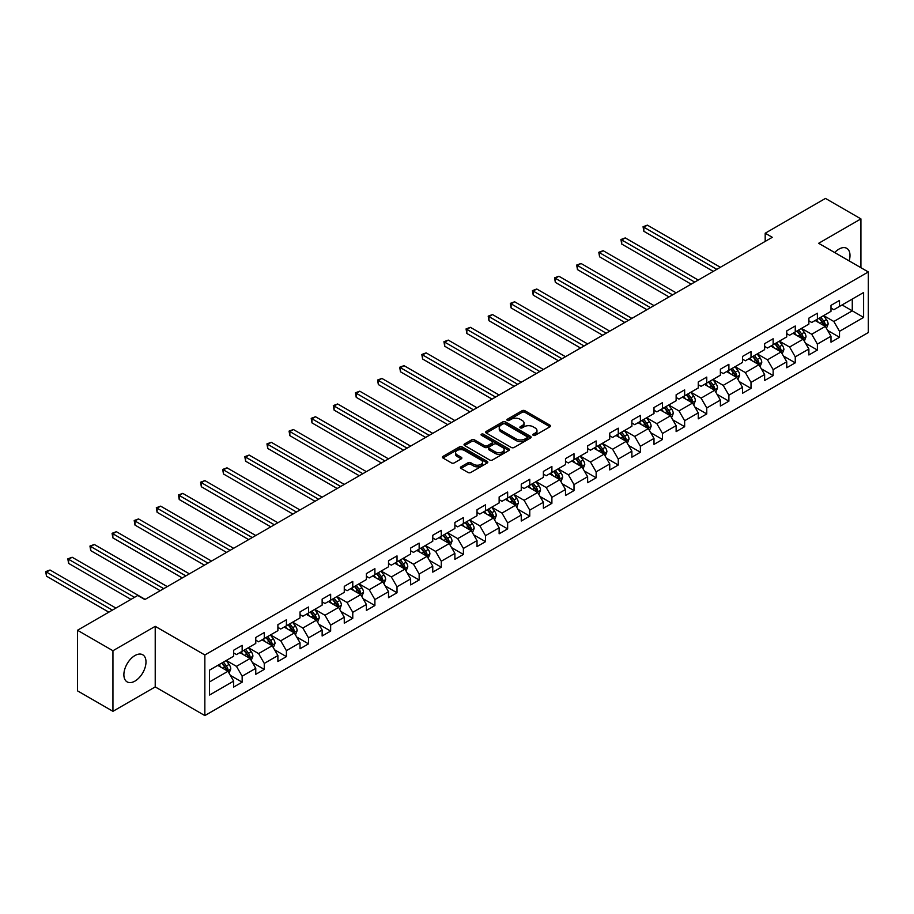 <?xml version="1.0" encoding="UTF-8"?>
<svg xmlns="http://www.w3.org/2000/svg" width="914" height="914" viewBox="0 0 914 914"><rect width="100%" height="100%" fill="white"/><g stroke="black" fill="none" stroke-linecap="round" stroke-linejoin="round"><path stroke-width="1.37" d="M533.216 435.327A1.382 0.8 0 0 0 535.158 435.327L549.954 426.781A1.965 1.131 0 0 0 550.525 425.981A1.965 1.131 0 0 0 549.954 425.181L524.899 410.706A1.965 1.131 0 0 0 522.111 410.706L507.316 419.252A1.382 0.8 0 0 0 506.916 419.812A1.382 0.8 0 0 0 507.316 420.371A1.382 0.8 0 0 0 509.269 420.371L511.189 419.275A6.295 3.633 0 0 1 520.089 419.275L522.18 420.474A6.295 3.633 0 0 1 524.03 423.045A6.295 3.633 0 0 1 522.18 425.616L520.272 426.724A1.382 0.8 0 0 0 519.86 427.284A1.382 0.8 0 0 0 520.272 427.855A1.382 0.8 0 0 0 522.214 427.855L524.133 426.747A6.295 3.633 0 0 1 533.033 426.747L535.124 427.946A6.295 3.633 0 0 1 536.975 430.528A6.295 3.633 0 0 1 535.124 433.099L533.216 434.196A1.382 0.8 0 0 0 532.805 434.767A1.382 0.8 0 0 0 533.216 435.327L533.216 434.196M134.929 681.113A15.641 9.037 120 0 0 145.155 667.323A15.641 9.037 120 0 0 142.755 654.79A15.641 9.037 120 0 0 134.929 655.555A15.641 9.037 120 0 0 124.715 669.345A15.641 9.037 120 0 0 127.115 681.878A15.641 9.037 120 0 0 134.929 681.113M849.152 260.901A15.641 9.037 120 0 0 846.764 248.334A15.641 9.037 120 0 0 838.938 249.111A15.641 9.037 120 0 0 834.688 252.538M460.999 466.814A1.965 1.131 0 0 0 460.428 467.614A1.965 1.131 0 0 0 460.999 468.414L468.025 472.481A1.965 1.131 0 0 0 470.813 472.481L487.242 462.998A1.965 1.131 0 0 0 487.813 462.187A1.965 1.131 0 0 0 487.242 461.387L462.187 446.923A1.965 1.131 0 0 0 459.399 446.923L442.97 456.406A1.965 1.131 0 0 0 442.399 457.206A1.965 1.131 0 0 0 442.97 458.005L451.459 462.907A1.965 1.131 0 0 0 454.247 462.907L461.273 458.851A1.965 1.131 0 0 0 461.856 458.051A1.965 1.131 0 0 0 461.273 457.251L457.069 454.818A5.267 3.039 0 0 1 455.526 452.67A5.267 3.039 0 0 1 458.771 449.859A5.267 3.039 0 0 1 464.518 450.511L481.015 460.039A5.267 3.039 0 0 1 482.558 462.187A5.267 3.039 0 0 1 479.302 464.998A5.267 3.039 0 0 1 473.566 464.335L470.813 462.747A1.965 1.131 0 0 0 468.025 462.747L460.999 466.814L460.999 468.414L468.025 464.392L468.025 462.747M155.22 626.33L112.948 650.734L77.496 630.26L77.496 690.847L112.948 711.321L155.22 686.917L204.85 715.582L204.85 654.984L155.22 626.33L155.22 686.917M860.931 267.688L860.931 218.892L818.658 243.295L868.3 271.949L204.85 654.984M860.931 218.892L825.468 198.418L765.189 233.219L765.189 241.41M77.496 630.26L137.774 595.46L144.858 599.55L772.284 237.309L765.189 233.219M511.326 447.483A1.965 1.131 0 0 0 514.102 447.483L530.531 438A1.965 1.131 0 0 0 531.114 437.189A1.965 1.131 0 0 0 530.531 436.389L505.476 421.925A1.965 1.131 0 0 0 502.689 421.925L486.259 431.408A1.965 1.131 0 0 0 485.688 432.208A1.965 1.131 0 0 0 486.259 433.019L511.326 447.483M482.009 435.624A1.382 0.8 0 0 1 483.415 435.818L508.858 450.511L492.463 459.982A1.965 1.131 0 0 1 489.676 459.982L464.62 445.506L464.62 443.907A1.965 1.131 0 0 0 464.038 444.707A1.965 1.131 0 0 0 464.62 445.506M464.62 443.907L471.647 439.851A1.965 1.131 0 0 1 474.435 439.851L484.591 445.712A1.965 1.131 0 0 0 487.379 445.712L492.04 443.016A1.965 1.131 0 0 0 492.623 442.216A1.965 1.131 0 0 0 492.04 441.416L481.461 435.304A1.382 0.8 0 0 1 481.061 434.744A1.382 0.8 0 0 1 481.907 434.013A1.382 0.8 0 0 1 483.415 434.184L508.881 448.888A1.965 1.131 0 0 1 509.464 449.688A1.965 1.131 0 0 1 508.881 450.499L508.881 448.888M204.85 715.582L868.3 332.547L868.3 271.949M230.305 675.332L242.153 682.175L242.153 676.2L255.771 668.34L255.771 674.315L264.272 669.402L264.272 663.415L277.89 655.555L277.89 661.542L286.402 656.629L286.402 650.642L300.021 642.782L300.021 648.769L308.521 643.856L308.521 637.869L322.139 630.009L322.139 635.995L330.651 631.083L330.651 625.096L344.27 617.236L344.27 623.222L352.77 618.31L352.77 612.323L366.388 604.462L366.388 610.449L374.9 605.536L374.9 599.55L388.519 591.689L388.519 597.676L397.019 592.763L397.019 586.777L410.637 578.916L410.637 584.903L419.149 579.99L419.149 574.003L432.768 566.143L432.768 572.13L441.268 567.217L441.268 561.23L454.886 553.37L454.886 559.357L463.398 554.444L463.398 548.457L477.017 540.597L477.017 546.572L485.517 541.659L485.517 535.684L499.135 527.824L499.135 533.799L507.647 528.886L507.647 522.911L521.254 515.05L521.254 521.026L529.766 516.113L529.766 510.138L543.384 502.277L543.384 508.253L551.896 503.34L551.896 497.365L565.503 489.504L565.503 495.479L574.015 490.567L574.015 484.591L587.633 476.731L587.633 482.706L596.145 477.793L596.145 471.818L609.752 463.958L609.752 469.933L618.264 465.02L618.264 459.045L631.882 451.185L631.882 457.16L640.394 452.247L640.394 446.272L654.001 438.412L654.001 444.387L662.513 439.474L662.513 433.499L676.131 425.638L676.131 431.614L684.643 426.701L684.643 420.726L698.25 412.865L698.25 418.841L706.762 413.928L706.762 407.952L720.381 400.092L720.381 406.067L728.892 401.155L728.892 395.179L742.499 387.319L742.499 393.294L751.011 388.381L751.011 382.406L764.63 374.546L764.63 380.521L773.141 375.608L773.141 369.633L786.748 361.773L786.748 367.748L795.26 362.835L795.26 356.86L808.879 348.999L808.879 354.975L817.39 350.062L817.39 344.087L830.997 336.226L830.997 342.202L839.509 337.289L839.509 331.314L863.616 317.398L863.616 292.503L852.271 299.049L852.271 310.84L863.616 317.398M242.153 682.175L233.641 687.088L233.641 681.113L209.535 695.028L209.535 670.133L233.641 656.218L233.641 650.242L242.153 645.33L242.153 651.305L255.771 643.445L255.771 637.469L264.272 632.557L264.272 638.532L277.89 630.671L277.89 624.696L286.402 619.783L286.402 625.759L300.021 617.898L300.021 611.923L308.521 607.01L308.521 612.986L322.139 605.125L322.139 599.15L330.651 594.237L330.651 600.212L344.27 592.352L344.27 586.377L352.77 581.453L352.77 587.439L366.388 579.579L366.388 573.592L374.9 568.679L374.9 574.666L388.519 566.806L388.519 560.819L397.019 555.906L397.019 561.893L410.637 554.033L410.637 548.046L419.149 543.133L419.149 549.12L432.768 541.259L432.768 535.273L441.268 530.36L441.268 536.347L454.886 528.486L454.886 522.5L463.398 517.587L463.398 523.573L477.017 515.713L477.017 509.726L485.517 504.814L485.517 510.8L499.135 502.94L499.135 496.953L507.647 492.04L507.647 498.027L521.254 490.167L521.254 484.18L529.766 479.267L529.766 485.254L543.384 477.394L543.384 471.407L551.896 466.494L551.896 472.481L565.503 464.609L565.503 458.634L574.015 453.721L574.015 459.696L587.633 451.836L587.633 445.861L596.145 440.948L596.145 446.923L609.752 439.063L609.752 433.087L618.264 428.175L618.264 434.15L631.882 426.29L631.882 420.314L640.394 415.402L640.394 421.377L654.001 413.516L654.001 407.541L662.513 402.628L662.513 408.604L676.131 400.743L676.131 394.768L684.643 389.855L684.643 395.831L698.25 387.97L698.25 381.995L706.762 377.082L706.762 383.057L720.381 375.197L720.381 369.222L728.892 364.309L728.892 370.284L742.499 362.424L742.499 356.449L751.011 351.536L751.011 357.511L764.63 349.651L764.63 343.675L773.141 338.763L773.141 344.738L786.748 336.878L786.748 330.902L795.26 325.99L795.26 331.965L808.879 324.104L808.879 318.129L817.39 313.216L817.39 319.192L830.997 311.331L830.997 305.356L839.509 300.443L839.509 306.418L863.616 292.503M239.879 652.607L250.093 658.503L236.475 666.363L226.272 660.468M233.641 652.939L236.475 654.573L242.153 651.305M236.475 666.363L242.153 676.2M250.093 658.503L255.771 668.34M262.01 639.834L272.223 645.73L258.605 653.59L248.391 647.695M255.771 640.166L258.605 641.799L264.272 638.532M258.605 653.59L264.272 663.415M272.223 645.73L277.89 655.555M284.128 627.061L294.342 632.956L280.724 640.817L270.521 634.922M277.89 627.392L280.724 629.026L286.402 625.759M280.724 640.817L286.402 650.642M294.342 632.956L300.021 642.782M306.259 614.288L316.473 620.183L302.854 628.044L292.64 622.148M300.021 614.619L302.854 616.253L308.521 612.986M302.854 628.044L308.521 637.869M316.473 620.183L322.139 630.009M328.377 601.515L338.591 607.41L324.973 615.271L314.77 609.375M322.139 601.846L324.973 603.48L330.651 600.212M324.973 615.271L330.651 625.096M338.591 607.41L344.27 617.236M350.508 588.742L360.722 594.637L347.103 602.497L336.889 596.602M344.27 589.073L347.103 590.707L352.77 587.439M347.103 602.497L352.77 612.323M360.722 594.637L366.388 604.462M372.626 575.969L382.84 581.864L369.222 589.724L359.019 583.829M366.388 576.3L369.222 577.934L374.9 574.666M369.222 589.724L374.9 599.55M382.84 581.864L388.519 591.689M394.757 563.195L404.971 569.091L391.352 576.951L381.138 571.056M388.519 563.527L391.352 565.16L397.019 561.893M391.352 576.951L397.019 586.777M404.971 569.091L410.637 578.916M416.875 550.422L427.089 556.318L413.471 564.178L403.268 558.283M410.637 550.754L413.471 552.387L419.149 549.12M413.471 564.178L419.149 574.003M427.089 556.318L432.768 566.143M439.006 537.649L449.22 543.544L435.601 551.405L425.387 545.509M432.768 537.98L435.601 539.614L441.268 536.347M435.601 551.405L441.268 561.23M449.22 543.544L454.886 553.37M461.124 524.876L471.338 530.771L457.72 538.632L447.517 532.736M454.886 525.207L457.72 526.841L463.398 523.573M457.72 538.632L463.398 548.457M471.338 530.771L477.017 540.597M483.255 512.103L493.457 517.998L479.85 525.858L469.636 519.963M477.017 512.434L479.85 514.068L485.517 510.8M479.85 525.858L485.517 535.684M493.457 517.998L499.135 527.824M505.373 499.33L515.587 505.225L501.969 513.085L491.755 507.19M499.135 499.661L501.969 501.295L507.647 498.027M501.969 513.085L507.647 522.911M515.587 505.225L521.254 515.05M527.504 486.556L537.706 492.452L524.099 500.312L513.885 494.417M521.254 486.888L524.099 488.522L529.766 485.254M524.099 500.312L529.766 510.138M537.706 492.452L543.384 502.277M549.622 473.783L559.836 479.679L546.218 487.539L536.004 481.644M543.384 474.115L546.218 475.748L551.896 472.481M546.218 487.539L551.896 497.365M559.836 479.679L565.503 489.504M571.753 461.01L581.955 466.905L568.348 474.766L558.134 468.871M565.503 461.342L568.348 462.975L574.015 459.696M568.348 474.766L574.015 484.591M581.955 466.905L587.633 476.731M593.871 448.237L604.085 454.132L590.467 461.993L580.253 456.097M587.633 448.568L590.467 450.202L596.145 446.923M590.467 461.993L596.145 471.818M604.085 454.132L609.752 463.958M616.002 435.464L626.204 441.359L612.597 449.22L602.383 443.324M609.752 435.795L612.597 437.429L618.264 434.15M612.597 449.22L618.264 459.045M626.204 441.359L631.882 451.185M638.121 422.691L648.334 428.586L634.716 436.446L624.502 430.551M631.882 423.022L634.716 424.656L640.394 421.377M634.716 436.446L640.394 446.272M648.334 428.586L654.001 438.412M660.251 409.918L670.453 415.813L656.846 423.673L646.632 417.778M654.001 410.249L656.846 411.883L662.513 408.604M656.846 423.673L662.513 433.499M670.453 415.813L676.131 425.638M682.37 397.144L692.584 403.04L678.965 410.9L668.751 405.005M676.131 397.476L678.965 399.11L684.643 395.831M678.965 410.9L684.643 420.726M692.584 403.04L698.25 412.865M704.5 384.371L714.702 390.267L701.095 398.127L690.881 392.232M698.25 384.703L701.095 386.336L706.762 383.057M701.095 398.127L706.762 407.952M714.702 390.267L720.381 400.092M726.619 371.598L736.833 377.493L723.214 385.354L713 379.459M720.381 371.929L723.214 373.563L728.892 370.284M723.214 385.354L728.892 395.179M736.833 377.493L742.499 387.319M748.749 358.825L758.951 364.72L745.344 372.581L735.13 366.685M742.499 359.156L745.344 360.79L751.011 357.511M745.344 372.581L751.011 382.406M758.951 364.72L764.63 374.546M770.868 346.052L781.082 351.947L767.463 359.808L757.249 353.912M764.63 346.383L767.463 348.017L773.141 344.738M767.463 359.808L773.141 369.633M781.082 351.947L786.748 361.773M792.986 333.279L803.2 339.174L789.593 347.034L779.379 341.139M786.748 333.61L789.593 335.244L795.26 331.965M789.593 347.034L795.26 356.86M803.2 339.174L808.879 348.999M815.117 320.506L825.331 326.401L811.712 334.261L801.498 328.366M808.879 320.837L811.712 322.471L817.39 319.192M811.712 334.261L817.39 344.087M825.331 326.401L830.997 336.226M842.068 304.945L852.271 310.84L833.842 321.488L823.628 315.593M830.997 308.064L833.842 309.697L839.509 306.418M833.842 321.488L839.509 331.314M112.948 650.734L112.948 711.321M209.535 681.924L227.974 671.276L217.761 665.381M227.974 671.276L233.641 681.113M827.673 330.457L839.509 337.289M805.542 343.23L817.39 350.062M783.424 356.003L795.26 362.835M761.293 368.776L773.141 375.608M739.175 381.549L751.011 388.381M717.044 394.322L728.892 401.155M694.926 407.096L706.762 413.928M672.795 419.869L684.643 426.701M650.677 432.642L662.513 439.474M628.546 445.415L640.394 452.247M606.428 458.188L618.264 465.02M584.297 470.961L596.145 477.793M562.179 483.735L574.015 490.567M540.048 496.508L551.896 503.34M517.93 509.281L529.766 516.113M495.799 522.054L507.647 528.886M473.681 534.827L485.517 541.659M451.55 547.6L463.398 554.444M429.431 560.373L441.268 567.217M407.301 573.147L419.149 579.99M385.182 585.92L397.019 592.763M363.052 598.693L374.9 605.536M340.933 611.466L352.77 618.31M318.803 624.239L330.651 631.083M296.684 637.012L308.521 643.856M274.554 649.785L286.402 656.629M252.435 662.559L264.272 669.402M533.765 435.521L535.124 434.733A6.295 3.633 0 0 0 536.975 432.162L536.975 430.528M524.03 423.045L524.03 424.69A6.295 3.633 0 0 1 522.18 427.261L520.82 428.049M549.954 425.181L549.954 426.781L524.899 412.351A1.965 1.131 0 0 0 522.111 412.351L507.876 420.566M530.508 438.012L505.476 423.559A1.965 1.131 0 0 0 502.689 423.559L486.294 433.03M527.058 437.76A1.382 0.8 0 0 0 527.458 437.189A1.382 0.8 0 0 0 527.058 436.629L505.054 423.936A1.382 0.8 0 0 0 503.111 423.936L501.089 425.101A6.295 3.633 0 0 0 499.25 427.672A6.295 3.633 0 0 0 501.089 430.243L516.124 438.926A6.295 3.633 0 0 0 525.036 438.926L527.058 437.76L527.058 439.394A1.382 0.8 0 0 0 527.458 438.834L527.458 437.189M499.25 427.672L499.25 429.306A6.295 3.633 0 0 0 501.089 431.876L501.089 430.243M527.058 439.394L525.036 440.559A6.295 3.633 0 0 1 516.124 440.559L501.089 431.876M464.643 445.529L471.647 441.485L471.647 439.851M492.623 442.216L492.623 443.85A1.965 1.131 0 0 1 492.04 444.661L487.379 447.346A1.965 1.131 0 0 1 484.591 447.346L474.435 441.485A1.965 1.131 0 0 0 471.647 441.485M495.137 451.802A5.267 3.039 0 0 0 500.883 452.464A5.267 3.039 0 0 0 504.128 449.654A5.267 3.039 0 0 0 502.586 447.506L496.77 444.147A1.965 1.131 0 0 0 493.994 444.147L489.333 446.843A1.965 1.131 0 0 0 488.75 447.643A1.965 1.131 0 0 0 489.333 448.443L495.137 451.802L495.137 453.435A5.267 3.039 0 0 0 500.883 454.098A5.267 3.039 0 0 0 504.128 451.288L504.128 449.654M488.75 447.643L488.75 449.277A1.965 1.131 0 0 0 489.333 450.088L489.333 448.443M495.137 453.435L489.333 450.088M482.558 462.187L482.558 463.832A5.267 3.039 0 0 1 479.302 466.631A5.267 3.039 0 0 1 473.566 465.98L470.813 464.392A1.965 1.131 0 0 0 468.025 464.392M455.526 452.67L455.526 454.304A5.267 3.039 0 0 0 457.069 456.452L457.069 454.818M461.25 458.874L457.069 456.452M487.242 461.387L487.242 462.998L462.187 448.557A1.965 1.131 0 0 0 459.399 448.557L442.993 458.028M826.45 328.343L828.13 324.093A5.313 3.073 -120 0 0 826.439 319.569L823.514 315.661M818.407 322.402L816.419 319.751M720.381 267.288L647.386 225.141L643.833 227.186L643.833 231.276L713.286 271.378M819.115 318.198L822.04 322.105A5.313 3.073 60 0 1 823.56 325.304L825.262 324.321A5.313 3.073 -120 0 0 823.743 321.122L820.818 317.215M819.481 317.981L822.737 322.322A2.708 1.565 60 0 1 823.228 323.145L825.262 324.321M643.833 231.276L643.056 226.741L716.827 269.333M643.056 226.741L647.386 225.141M804.32 341.116L806.011 336.866A5.313 3.073 -120 0 0 804.32 332.342L801.384 328.434M796.288 335.175L794.3 332.525M698.25 280.061L625.256 237.914L621.714 239.959L621.714 244.049L691.167 284.151M796.997 330.971L799.921 334.878A5.313 3.073 60 0 1 801.441 338.077L803.143 337.095A5.313 3.073 -120 0 0 801.624 333.896L798.687 329.988M797.362 330.754L800.607 335.095A2.708 1.565 60 0 1 801.098 335.918L803.143 337.095M621.714 244.049L620.937 239.514L694.709 282.106M620.937 239.514L625.256 237.914M782.201 353.889L783.892 349.639A5.313 3.073 -120 0 0 782.19 345.115L779.265 341.208M774.158 347.948L772.17 345.298M676.131 292.834L603.137 250.687L599.584 252.732L599.584 256.823L669.037 296.924M774.866 343.744L777.791 347.651A5.313 3.073 60 0 1 779.311 350.85L781.013 349.868A5.313 3.073 -120 0 0 779.493 346.669L776.569 342.761M775.232 343.527L778.488 347.868A2.708 1.565 60 0 1 778.979 348.691L781.013 349.868M599.584 256.823L598.807 252.287L672.59 294.879M598.807 252.287L603.137 250.687M760.071 366.663L761.762 362.412A5.313 3.073 -120 0 0 760.071 357.888L757.135 353.981M752.039 360.722L750.051 358.071M654.001 305.607L581.007 263.461L577.465 265.506L577.465 269.596L646.918 309.697M752.748 356.517L755.672 360.424A5.313 3.073 60 0 1 757.192 363.623L758.894 362.641A5.313 3.073 -120 0 0 757.375 359.442L754.45 355.535M753.113 356.3L756.358 360.642A2.708 1.565 60 0 1 756.849 361.464L758.894 362.641M577.465 269.596L576.688 265.06L650.46 307.652M576.688 265.06L581.007 263.461M737.952 379.436L739.643 375.186A5.313 3.073 -120 0 0 737.941 370.661L735.016 366.754M729.909 373.495L727.921 370.844M631.882 318.38L558.888 276.234L555.335 278.279L555.335 282.369L624.788 322.471M730.617 369.29L733.542 373.198A5.313 3.073 60 0 1 735.062 376.397L736.764 375.414A5.313 3.073 -120 0 0 735.244 372.215L732.32 368.308M730.983 369.073L734.239 373.415A2.708 1.565 60 0 1 734.73 374.237L736.764 375.414M555.335 282.369L554.558 277.833L628.341 320.426M554.558 277.833L558.888 276.234M715.822 392.209L717.513 387.959A5.313 3.073 -120 0 0 715.822 383.434L712.886 379.527M707.79 386.268L705.802 383.617M609.752 331.154L536.758 289.007L533.216 291.052L533.216 295.142L602.669 335.244M708.499 382.063L711.423 385.971A5.313 3.073 60 0 1 712.943 389.17L714.645 388.187A5.313 3.073 -120 0 0 713.126 384.988L710.201 381.081M708.864 381.846L712.109 386.188A2.708 1.565 60 0 1 712.6 387.01L714.645 388.187M533.216 295.142L532.439 290.606L606.211 333.199M532.439 290.606L536.758 289.007M693.703 404.982L695.394 400.732A5.313 3.073 -120 0 0 693.692 396.208L690.767 392.3M685.66 399.041L683.672 396.39M587.633 343.927L514.639 301.78L511.086 303.825L511.086 307.915L580.539 348.017M686.368 394.837L689.293 398.744A5.313 3.073 60 0 1 690.813 401.943L692.515 400.96A5.313 3.073 -120 0 0 690.995 397.761L688.071 393.854M686.745 394.62L689.99 398.961A2.708 1.565 60 0 1 690.481 399.784L692.515 400.96M511.086 307.915L510.309 303.379L584.092 345.972M510.309 303.379L514.639 301.78M671.573 417.755L673.264 413.505A5.313 3.073 -120 0 0 671.573 408.981L668.637 405.073M663.541 411.814L661.553 409.164M565.503 356.7L492.509 314.553L488.967 316.598L488.967 320.688L558.42 360.79M664.25 407.61L667.174 411.517A5.313 3.073 60 0 1 668.694 414.716L670.396 413.734A5.313 3.073 -120 0 0 668.877 410.535L665.952 406.627M664.615 407.393L667.86 411.734A2.708 1.565 60 0 1 668.351 412.557L670.396 413.734M488.967 320.688L488.19 316.153L561.961 358.745M488.19 316.153L492.509 314.553M649.454 430.528L651.145 426.278A5.313 3.073 -120 0 0 649.443 421.754L646.518 417.847M641.411 424.599L639.423 421.937M543.384 369.473L470.39 327.326L466.837 329.371L466.837 333.461L536.289 373.563M642.119 420.383L645.044 424.29A5.313 3.073 60 0 1 646.564 427.489L648.266 426.507A5.313 3.073 -120 0 0 646.746 423.308L643.822 419.4M642.496 420.166L645.741 424.507A2.708 1.565 60 0 1 646.232 425.33L648.266 426.507M466.837 333.461L466.06 328.926L539.843 371.518M466.06 328.926L470.39 327.326M627.324 443.301L629.015 439.051A5.313 3.073 -120 0 0 627.324 434.527L624.388 430.62M619.292 437.372L617.304 434.71M521.254 382.246L448.26 340.099L444.718 342.144L444.718 346.246L514.171 386.336M620 433.156L622.925 437.063A5.313 3.073 60 0 1 624.445 440.262L626.147 439.28A5.313 3.073 -120 0 0 624.628 436.081L621.703 432.173M620.366 432.939L623.611 437.28A2.708 1.565 60 0 1 624.102 438.103L626.147 439.28M444.718 346.246L443.941 341.699L517.712 384.291M443.941 341.699L448.26 340.099M605.205 456.075L606.896 451.824A5.313 3.073 -120 0 0 605.194 447.3L602.269 443.393M597.162 450.145L595.174 447.483M499.135 395.019L426.141 352.873L422.599 354.918L422.599 359.019L492.04 399.11M597.87 445.929L600.795 449.837A5.313 3.073 60 0 1 602.326 453.036L604.017 452.053A5.313 3.073 -120 0 0 602.497 448.854L599.573 444.947M598.247 445.712L601.492 450.054A2.708 1.565 60 0 1 601.983 450.876L604.017 452.053M422.599 359.019L421.811 354.472L495.594 397.064M421.811 354.472L426.141 352.873M583.075 468.848L584.766 464.598A5.313 3.073 -120 0 0 583.075 460.073L580.139 456.166M575.043 462.918L573.055 460.256M477.005 407.793L404.011 365.646L400.469 367.691L400.469 371.792L469.922 411.883M575.751 458.702L578.676 462.61A5.313 3.073 60 0 1 580.196 465.809L581.898 464.826A5.313 3.073 -120 0 0 580.379 461.627L577.454 457.72M576.117 458.485L579.362 462.827A2.708 1.565 60 0 1 579.853 463.649L581.898 464.826M400.469 371.792L399.692 367.245L473.463 409.838M399.692 367.245L404.011 365.646M560.956 481.621L562.647 477.371A5.313 3.073 -120 0 0 560.945 472.846L558.02 468.939M552.913 475.691L550.925 473.029M454.886 420.566L381.892 378.419L378.35 380.464L378.35 384.566L447.791 424.656M553.621 471.475L556.546 475.383A5.313 3.073 60 0 1 558.077 478.582L559.779 477.599A5.313 3.073 -120 0 0 558.248 474.4L555.324 470.493M553.998 471.258L557.243 475.6A2.708 1.565 60 0 1 557.734 476.423L559.779 477.599M378.35 384.566L377.562 380.018L451.345 422.611M377.562 380.018L381.892 378.419M538.837 494.394L540.517 490.144A5.313 3.073 -120 0 0 538.826 485.62L535.901 481.712M530.794 488.464L528.806 485.802M432.768 433.339L359.762 391.192L356.22 393.237L356.22 397.339L425.673 437.429M531.502 484.249L534.427 488.156A5.313 3.073 60 0 1 535.947 491.355L537.649 490.372A5.313 3.073 -120 0 0 536.13 487.173L533.205 483.266M531.868 484.032L535.113 488.373A2.708 1.565 60 0 1 535.604 489.196L537.649 490.372M356.22 397.339L355.443 392.792L429.214 435.384M355.443 392.792L359.762 391.192M516.707 507.167L518.398 502.917A5.313 3.073 -120 0 0 516.696 498.393L513.771 494.485M508.664 501.238L506.676 498.576M410.637 446.112L337.643 403.965L334.101 406.01L334.101 410.112L403.542 450.202M509.372 497.022L512.297 500.929A5.313 3.073 60 0 1 513.828 504.128L515.53 503.146A5.313 3.073 -120 0 0 513.999 499.947L511.075 496.039M509.749 496.805L512.994 501.146A2.708 1.565 60 0 1 513.485 501.969L515.53 503.146M334.101 410.112L333.313 405.565L407.096 448.157M333.313 405.565L337.643 403.965M494.588 519.94L496.268 515.69A5.313 3.073 -120 0 0 494.577 511.166L491.652 507.259M486.545 514.011L484.557 511.349M388.519 458.885L315.513 416.738L311.971 418.783L311.971 422.885L381.424 462.975M487.253 509.795L490.178 513.702A5.313 3.073 60 0 1 491.698 516.901L493.4 515.919A5.313 3.073 -120 0 0 491.881 512.72L488.956 508.812M487.619 509.578L490.864 513.919A2.708 1.565 60 0 1 491.355 514.742L493.4 515.919M311.971 422.885L311.194 418.338L384.965 460.93M311.194 418.338L315.513 416.738M472.458 532.713L474.149 528.463A5.313 3.073 -120 0 0 472.447 523.939L469.522 520.032M464.415 526.784L462.427 524.122M366.388 471.658L293.394 429.511L289.852 431.557L289.852 435.658L359.293 475.748M465.123 522.568L468.048 526.475A5.313 3.073 60 0 1 469.579 529.674L471.281 528.692A5.313 3.073 -120 0 0 469.75 525.493L466.826 521.586M465.5 522.351L468.745 526.692A2.708 1.565 60 0 1 469.236 527.515L471.281 528.692M289.852 435.658L289.064 431.111L362.847 473.703M289.064 431.111L293.394 429.511M450.339 545.487L452.019 541.237A5.313 3.073 -120 0 0 450.328 536.712L447.403 532.805M442.296 539.557L440.308 536.895M344.27 484.431L271.264 442.285L267.722 444.33L267.722 448.431L337.175 488.522M443.004 535.341L445.929 539.249A5.313 3.073 60 0 1 447.449 542.448L449.151 541.465A5.313 3.073 -120 0 0 447.632 538.266L444.707 534.359M443.37 535.124L446.615 539.466A2.708 1.565 60 0 1 447.106 540.288L449.151 541.465M267.722 448.431L266.945 443.884L340.716 486.477M266.945 443.884L271.264 442.285M428.209 558.26L429.9 554.01A5.313 3.073 -120 0 0 428.198 549.485L425.273 545.578M420.166 552.33L418.178 549.668M322.139 497.205L249.145 455.058L245.603 457.103L245.603 461.204L315.044 501.295M420.874 548.114L423.799 552.022A5.313 3.073 60 0 1 425.33 555.221L427.032 554.238A5.313 3.073 -120 0 0 425.501 551.039L422.576 547.132M421.251 547.897L424.496 552.239A2.708 1.565 60 0 1 424.987 553.061L427.032 554.238M245.603 461.204L244.815 456.657L318.598 499.25M244.815 456.657L249.145 455.058M406.09 571.033L407.77 566.783A5.313 3.073 -120 0 0 406.079 562.259L403.154 558.351M398.047 565.103L396.059 562.441M300.021 509.978L227.015 467.831L223.473 469.876L223.473 473.978L292.926 514.068M398.755 560.888L401.68 564.795A5.313 3.073 60 0 1 403.2 567.994L404.902 567.011A5.313 3.073 -120 0 0 403.382 563.812L400.458 559.905M399.121 560.682L402.366 565.012A2.708 1.565 60 0 1 402.857 565.835L404.902 567.011M223.473 473.978L222.696 469.43L296.467 512.023M222.696 469.43L227.015 467.831M383.96 583.806L385.651 579.556A5.313 3.073 -120 0 0 383.949 575.032L381.024 571.124M375.917 577.877L373.929 575.214M277.89 522.751L204.896 480.604L201.354 482.649L201.354 486.751L270.795 526.841M376.625 573.661L379.561 577.568A5.313 3.073 60 0 1 381.081 580.767L382.783 579.784A5.313 3.073 -120 0 0 381.252 576.585L378.327 572.678M377.002 573.455L380.247 577.785A2.708 1.565 60 0 1 380.738 578.608L382.783 579.784M201.354 486.751L200.566 482.204L274.349 524.796M200.566 482.204L204.896 480.604M361.841 596.579L363.521 592.329A5.313 3.073 -120 0 0 361.83 587.805L358.905 583.897M353.798 590.65L351.81 587.988M255.771 535.524L182.777 493.377L179.224 495.422L179.224 499.524L248.677 539.614M354.506 586.434L357.431 590.341A5.313 3.073 60 0 1 358.951 593.54L360.653 592.558A5.313 3.073 -120 0 0 359.133 589.359L356.209 585.451M354.872 586.228L358.117 590.558A2.708 1.565 60 0 1 358.619 591.381L360.653 592.558M179.224 499.524L178.447 494.977L252.218 537.569M178.447 494.977L182.777 493.377M339.711 609.352L341.402 605.102A5.313 3.073 -120 0 0 339.7 600.578L336.775 596.671M331.679 603.423L329.68 600.761M233.641 548.297L160.647 506.15L157.105 508.195L157.105 512.297L226.546 552.387M332.376 599.207L335.312 603.114A5.313 3.073 60 0 1 336.832 606.313L338.534 605.331A5.313 3.073 -120 0 0 337.015 602.132L334.078 598.224M332.753 599.001L335.998 603.331A2.708 1.565 60 0 1 336.489 604.154L338.534 605.331M157.105 512.297L156.317 507.75L230.1 550.342M156.317 507.75L160.647 506.15M317.592 622.126L319.272 617.875A5.313 3.073 -120 0 0 317.581 613.351L314.656 609.444M309.549 616.196L307.561 613.534M211.522 561.07L138.528 518.923L134.975 520.969L134.975 525.07L204.428 565.16M310.257 611.98L313.182 615.887A5.313 3.073 60 0 1 314.702 619.086L316.404 618.104A5.313 3.073 -120 0 0 314.884 614.905L311.96 610.998M310.623 611.774L313.868 616.105A2.708 1.565 60 0 1 314.37 616.927L316.404 618.104M134.975 525.07L134.198 520.523L207.969 563.115M134.198 520.523L138.528 518.923M295.462 634.899L297.153 630.649A5.313 3.073 -120 0 0 295.451 626.124L292.526 622.217M287.43 628.969L285.442 626.307M189.392 573.843L116.398 531.697L112.856 533.742L112.856 537.843L182.297 577.934M288.127 624.753L291.063 628.661A5.313 3.073 60 0 1 292.583 631.86L294.285 630.877A5.313 3.073 -120 0 0 292.766 627.678L289.829 623.771M288.504 624.548L291.749 628.878A2.708 1.565 60 0 1 292.24 629.7L294.285 630.877M112.856 537.843L112.068 533.296L185.85 575.889M112.068 533.296L116.398 531.697M273.343 647.672L275.023 643.422A5.313 3.073 -120 0 0 273.332 638.897L270.407 634.99M265.3 641.742L263.312 639.092M167.273 586.617L94.279 544.47L90.726 546.515L90.726 550.616L160.178 590.707M266.008 637.526L268.933 641.434A5.313 3.073 60 0 1 270.453 644.633L272.155 643.65A5.313 3.073 -120 0 0 270.635 640.451L267.711 636.544M266.374 637.321L269.63 641.651A2.708 1.565 60 0 1 270.121 642.473L272.155 643.65M90.726 550.616L89.949 546.069L163.72 588.662M89.949 546.069L94.279 544.47M251.213 660.445L252.904 656.195A5.313 3.073 -120 0 0 251.201 651.671L248.277 647.763M243.181 654.515L241.193 651.865M145.143 599.39L72.149 557.243L68.607 559.288L68.607 563.39L130.965 599.39M243.878 650.3L246.814 654.207A5.313 3.073 60 0 1 248.334 657.406L250.036 656.423A5.313 3.073 -120 0 0 248.517 653.224L245.58 649.317M244.255 650.094L247.5 654.424A2.708 1.565 60 0 1 247.991 655.247L250.036 656.423M68.607 563.39L67.819 558.842L134.507 597.345M67.819 558.842L72.149 557.243M229.094 673.218L230.774 668.968A5.313 3.073 -120 0 0 229.083 664.444L226.158 660.536M221.051 667.289L219.063 664.638M115.929 608.073L50.03 570.016L46.477 572.073L46.477 576.163L108.835 612.163M221.759 663.073L224.684 666.98A5.313 3.073 60 0 1 226.204 670.179L227.906 669.197A5.313 3.073 -120 0 0 226.386 665.998L223.462 662.09M222.125 662.867L225.381 667.197A2.708 1.565 60 0 1 225.872 668.02L227.906 669.197M46.477 576.163L45.7 571.616L112.388 610.118M45.7 571.616L50.03 570.016M535.124 434.733L535.124 433.099M520.272 427.855L520.272 426.724M522.18 427.261L522.18 425.616M507.316 420.371L507.316 419.252M522.111 412.351L522.111 410.706M524.899 412.351L524.899 410.706M486.259 433.019L486.259 431.408M502.689 423.559L502.689 421.925M505.476 423.559L505.476 421.925M530.531 438L530.531 436.389M516.124 440.559L516.124 438.926M525.036 440.559L525.036 438.926M474.435 441.485L474.435 439.851M484.591 447.346L484.591 445.712M487.379 447.346L487.379 445.712M492.04 444.661L492.04 443.016M483.415 435.818L483.415 434.184M470.813 464.392L470.813 462.747M473.566 465.98L473.566 464.335M461.273 458.851L461.273 457.251M442.97 458.005L442.97 456.406M459.399 448.557L459.399 446.923M462.187 448.557L462.187 446.923M824.805 326.092L828.095 324.196M823.743 321.122L826.439 319.569M819.961 323.305L822.04 322.105M802.675 338.866L805.977 336.969M801.624 333.896L804.32 332.342M797.842 336.078L799.921 334.878M780.556 351.65L783.846 349.742M779.493 346.669L782.19 345.115M775.712 348.851L777.791 347.651M758.426 364.423L761.728 362.515M757.375 359.442L760.071 357.888M753.593 361.624L755.672 360.424M736.307 377.196L739.597 375.288M735.244 372.215L737.941 370.661M731.463 374.397L733.542 373.198M714.177 389.97L717.479 388.062M713.126 384.988L715.822 383.434M709.344 387.17L711.423 385.971M692.058 402.743L695.36 400.835M690.995 397.761L693.692 396.208M687.214 399.944L689.293 398.744M669.928 415.516L673.23 413.608M668.877 410.535L671.573 408.981M665.095 412.717L667.174 411.517M647.809 428.289L651.111 426.381M646.746 423.308L649.443 421.754M642.965 425.49L645.044 424.29M625.679 441.062L628.981 439.154M624.628 436.081L627.324 434.527M620.846 438.263L622.925 437.063M603.56 453.835L606.862 451.927M602.497 448.854L605.194 447.3M598.716 451.036L600.795 449.837M581.43 466.608L584.732 464.7M580.379 461.627L583.075 460.073M576.597 463.809L578.676 462.61M559.311 479.382L562.613 477.474M558.248 474.4L560.945 472.846M554.467 476.582L556.546 475.383M537.192 492.155L540.482 490.247M536.13 487.173L538.826 485.62M532.348 489.356L534.427 488.156M515.062 504.928L518.364 503.02M513.999 499.947L516.696 498.393M510.218 502.129L512.297 500.929M492.943 517.701L496.233 515.793M491.881 512.72L494.577 511.166M488.099 514.902L490.178 513.702M470.813 530.474L474.115 528.566M469.75 525.493L472.447 523.939M465.98 527.675L468.048 526.475M448.694 543.247L451.984 541.339M447.632 538.266L450.328 536.712M443.85 540.448L445.929 539.249M426.564 556.02L429.866 554.113M425.501 551.039L428.198 549.485M421.731 553.221L423.799 552.022M404.445 568.794L407.735 566.886M403.382 563.812L406.079 562.259M399.601 565.995L401.68 564.795M382.315 581.567L385.617 579.659M381.252 576.585L383.949 575.032M377.482 578.768L379.561 577.568M360.196 594.34L363.486 592.432M359.133 589.359L361.83 587.805M355.352 591.541L357.431 590.341M338.066 607.113L341.368 605.205M337.015 602.132L339.7 600.578M333.233 604.314L335.312 603.114M315.947 619.886L319.237 617.978M314.884 614.905L317.581 613.351M311.103 617.087L313.182 615.887M293.817 632.659L297.119 630.751M292.766 627.678L295.451 626.124M288.984 629.86L291.063 628.661M271.698 645.433L274.988 643.525M270.635 640.451L273.332 638.897M266.854 642.633L268.933 641.434M249.568 658.206L252.87 656.298M248.517 653.224L251.201 651.671M244.735 655.407L246.814 654.207M227.449 670.979L230.739 669.071M226.386 665.998L229.083 664.444M222.605 668.18L224.684 666.98"/></g></svg>
